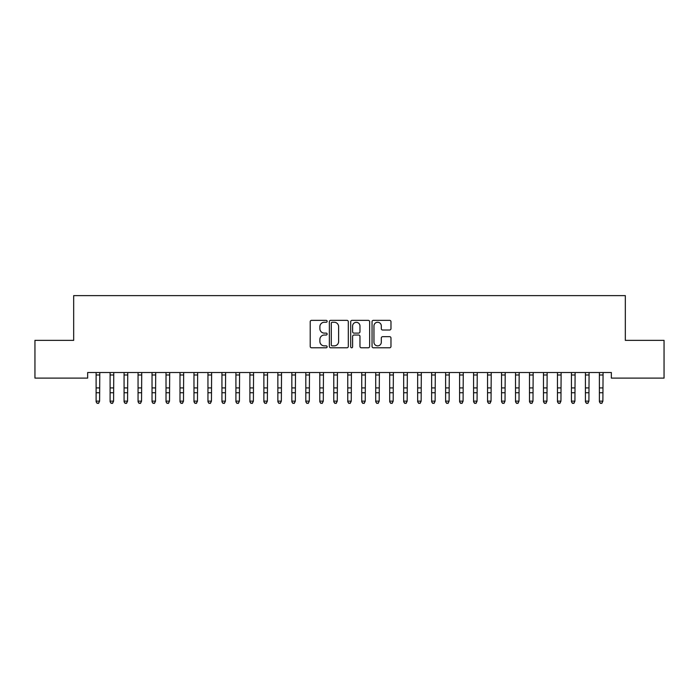 <?xml version="1.0" encoding="UTF-8"?>
<svg xmlns="http://www.w3.org/2000/svg" width="699" height="699" viewBox="0 0 699 699"><rect width="100%" height="100%" fill="white"/><g stroke="black" fill="none" stroke-linecap="round" stroke-linejoin="round"><path stroke-width="1.05" d="M327.132 321.304A0.961 0.961 0 0 0 326.171 320.343L311.588 320.343A1.372 1.372 0 0 0 310.216 321.715L310.216 346.416A1.372 1.372 0 0 0 311.588 347.787L326.171 347.787A0.961 0.961 0 0 0 327.132 346.826A0.961 0.961 0 0 0 326.171 345.865L324.284 345.865A4.395 4.395 0 0 1 319.897 341.479L319.897 339.417A4.395 4.395 0 0 1 324.284 335.031L326.171 335.031A0.961 0.961 0 0 0 327.132 334.07A0.961 0.961 0 0 0 326.171 333.108L324.284 333.108A4.395 4.395 0 0 1 319.897 328.713L319.897 326.66A4.395 4.395 0 0 1 324.284 322.265L326.171 322.265A0.961 0.961 0 0 0 327.132 321.304M389.605 330.024A1.372 1.372 0 0 0 390.977 328.644L390.977 321.715A1.372 1.372 0 0 0 389.605 320.343L373.415 320.343A1.372 1.372 0 0 0 372.043 321.715L372.043 346.416A1.372 1.372 0 0 0 373.415 347.787L389.605 347.787A1.372 1.372 0 0 0 390.977 346.416L390.977 338.045A1.372 1.372 0 0 0 389.605 336.673L382.676 336.673A1.372 1.372 0 0 0 381.305 338.045L381.305 342.195A3.67 3.67 0 0 1 377.635 345.865A3.67 3.67 0 0 1 373.956 342.195L373.956 325.935A3.67 3.67 0 0 1 377.635 322.265A3.67 3.67 0 0 1 381.305 325.935L381.305 328.644A1.372 1.372 0 0 0 382.676 330.024L389.605 330.024M611.345 372.515L87.655 372.515L87.655 378.107L34.95 378.107L34.95 340.361L73.675 340.361L73.675 295.625L625.325 295.625L625.325 340.361L664.05 340.361L664.05 378.107L611.345 378.107L611.345 372.515M348.303 321.715A1.372 1.372 0 0 0 346.931 320.343L330.732 320.343A1.372 1.372 0 0 0 329.36 321.715L329.36 346.416A1.372 1.372 0 0 0 330.732 347.787L346.931 347.787A1.372 1.372 0 0 0 348.303 346.416L348.303 321.715M352.069 320.343L368.268 320.343A1.372 1.372 0 0 1 369.64 321.715L369.64 346.416A1.372 1.372 0 0 1 368.268 347.787L361.339 347.787A1.372 1.372 0 0 1 359.968 346.416L359.968 336.402A1.372 1.372 0 0 0 358.587 335.031L353.991 335.031A1.372 1.372 0 0 0 352.619 336.402L352.619 346.826A0.961 0.961 0 0 1 351.658 347.787A0.961 0.961 0 0 1 350.697 346.826L350.697 321.715A1.372 1.372 0 0 1 352.069 320.343M332.243 322.265A0.961 0.961 0 0 0 331.282 323.226L331.282 344.913A0.961 0.961 0 0 0 332.243 345.865L334.236 345.865A4.395 4.395 0 0 0 338.622 341.479L338.622 326.66A4.395 4.395 0 0 0 334.236 322.265L332.243 322.265M359.968 326.005A3.67 3.67 0 0 0 356.289 322.335A3.67 3.67 0 0 0 352.619 326.005L352.619 331.737A1.372 1.372 0 0 0 353.991 333.108L358.587 333.108A1.372 1.372 0 0 0 359.968 331.737L359.968 326.005M96.112 373.24L96.112 401.13L99.608 401.13L98.559 403.375L97.161 403.113L98.559 403.375M95.946 372.541L99.782 372.515L99.608 401.13L98.559 403.113M97.161 403.375L96.112 401.794L97.161 403.113M110.093 373.24L110.093 401.13L113.588 401.13L112.539 403.375L111.141 403.113L112.539 403.375M109.926 372.541L113.762 372.515L113.588 401.13L112.539 403.113M124.073 373.24L124.073 401.13L127.568 401.13L126.519 403.375L125.121 403.113L126.519 403.375M123.906 372.541L127.742 372.515L127.568 401.13L126.519 403.113M111.141 403.375L110.093 401.794L111.141 403.113M125.121 403.375L124.073 401.794L125.121 403.113M138.053 373.24L138.053 401.13L141.548 401.13L140.499 403.375L139.101 403.113L140.499 403.375M137.886 372.541L141.722 372.515L141.548 401.13L140.499 403.113M152.032 373.24L152.032 401.13L155.528 401.13L154.479 403.375L153.081 403.113L154.479 403.375M151.866 372.541L155.702 372.515L155.528 401.13L154.479 403.113M139.101 403.375L138.053 401.794L139.101 403.113M153.081 403.375L152.032 401.794L153.081 403.113M166.013 373.24L166.013 401.13L169.507 401.13L168.459 403.375L167.061 403.113L168.459 403.375M165.846 372.541L169.682 372.515L169.507 401.13L168.459 403.113M167.061 403.375L166.013 401.794L167.061 403.113M179.993 373.24L179.993 401.13L183.488 401.13L182.439 403.375L181.041 403.113L182.439 403.375M179.826 372.541L183.662 372.515L183.488 401.13L182.439 403.113M181.041 403.375L179.993 401.794L181.041 403.113M193.972 373.24L193.972 401.13L197.468 401.13L196.419 403.375L195.021 403.113L196.419 403.375M193.806 372.541L197.642 372.515L197.468 401.13L196.419 403.113M195.021 403.375L193.972 401.794L195.021 403.113M207.953 373.24L207.953 401.13L211.448 401.13L210.399 403.375L209.001 403.113L210.399 403.375M207.786 372.541L211.622 372.515L211.448 401.13L210.399 403.113M209.001 403.375L207.953 401.794L209.001 403.113M221.933 373.24L221.933 401.13L225.428 401.13L224.379 403.375L222.981 403.113L224.379 403.375M221.766 372.541L225.602 372.515L225.428 401.13L224.379 403.113M222.981 403.375L221.933 401.794L222.981 403.113M235.912 373.24L235.912 401.13L239.407 401.13L238.359 403.375L236.961 403.113L238.359 403.375M235.746 372.541L239.582 372.515L239.407 401.13L238.359 403.113M236.961 403.375L235.912 401.794L236.961 403.113M249.893 373.24L249.893 401.13L253.388 401.13L252.339 403.375L250.941 403.113L252.339 403.375M249.726 372.541L253.562 372.515L253.388 401.13L252.339 403.113M250.941 403.375L249.893 401.794L250.941 403.113M263.873 373.24L263.873 401.13L267.368 401.13L266.319 403.375L264.921 403.113L266.319 403.375M263.706 372.541L267.542 372.515L267.368 401.13L266.319 403.113M264.921 403.375L263.873 401.794L264.921 403.113M277.853 373.24L277.853 401.13L281.348 401.13L280.299 403.375L278.901 403.113L280.299 403.375M277.686 372.541L281.522 372.515L281.348 401.13L280.299 403.113M278.901 403.375L277.853 401.794L278.901 403.113M291.832 373.24L291.832 401.13L295.327 401.13L294.279 403.375L292.881 403.113L294.279 403.375M291.666 372.541L295.502 372.515L295.327 401.13L294.279 403.113M292.881 403.375L291.832 401.794L292.881 403.113M305.812 373.24L305.812 401.13L309.308 401.13L308.259 403.375L306.861 403.113L308.259 403.375M305.646 372.541L309.482 372.515L309.308 401.13L308.259 403.113M306.861 403.375L305.812 401.794L306.861 403.113M319.793 373.24L319.793 401.13L323.288 401.13L322.239 403.375L320.841 403.113L322.239 403.375M319.626 372.541L323.462 372.515L323.288 401.13L322.239 403.113M320.841 403.375L319.793 401.794L320.841 403.113M333.773 373.24L333.773 401.13L337.267 401.13L336.219 403.375L334.821 403.113L336.219 403.375M333.606 372.541L337.442 372.515L337.267 401.13L336.219 403.113M334.821 403.375L333.773 401.794L334.821 403.113M347.752 373.24L347.752 401.13L351.248 401.13L350.199 403.375L348.801 403.113L350.199 403.375M347.586 372.541L351.422 372.515L351.248 401.13L350.199 403.113M348.801 403.375L347.752 401.794L348.801 403.113M361.733 373.24L361.733 401.13L365.228 401.13L364.179 403.375L362.781 403.113L364.179 403.375M361.566 372.541L365.402 372.515L365.228 401.13L364.179 403.113M362.781 403.375L361.733 401.794L362.781 403.113M375.713 373.24L375.713 401.13L379.208 401.13L378.159 403.375L376.761 403.113L378.159 403.375M375.546 372.541L379.382 372.515L379.208 401.13L378.159 403.113M376.761 403.375L375.713 401.794L376.761 403.113M389.692 373.24L389.692 401.13L393.188 401.13L392.139 403.375L390.741 403.113L392.139 403.375M389.526 372.541L393.362 372.515L393.188 401.13L392.139 403.113M390.741 403.375L389.692 401.794L390.741 403.113M403.673 373.24L403.673 401.13L407.168 401.13L406.119 403.375L404.721 403.113L406.119 403.375M403.506 372.541L407.342 372.515L407.168 401.13L406.119 403.113M404.721 403.375L403.673 401.794L404.721 403.113M417.653 373.24L417.653 401.13L421.148 401.13L420.099 403.375L418.701 403.113L420.099 403.375M417.486 372.541L421.322 372.515L421.148 401.13L420.099 403.113M431.632 373.24L431.632 401.13L435.127 401.13L434.079 403.375L432.681 403.113L434.079 403.375M431.466 372.541L435.302 372.515L435.127 401.13L434.079 403.113M445.613 373.24L445.613 401.13L449.108 401.13L448.059 403.375L446.661 403.113L448.059 403.375M445.446 372.541L449.282 372.515L449.108 401.13L448.059 403.113M459.593 373.24L459.593 401.13L463.088 401.13L462.039 403.375L460.641 403.113L462.039 403.375M459.426 372.541L463.262 372.515L463.088 401.13L462.039 403.113M473.572 373.24L473.572 401.13L477.067 401.13L476.019 403.375L474.621 403.113L476.019 403.375M473.406 372.541L477.242 372.515L477.067 401.13L476.019 403.113M487.553 373.24L487.553 401.13L491.048 401.13L489.999 403.375L488.601 403.113L489.999 403.375M487.386 372.541L491.222 372.515L491.048 401.13L489.999 403.113M501.533 373.24L501.533 401.13L505.028 401.13L503.979 403.375L502.581 403.113L503.979 403.375M501.366 372.541L505.202 372.515L505.028 401.13L503.979 403.113M418.701 403.375L417.653 401.794L418.701 403.113M432.681 403.375L431.632 401.794L432.681 403.113M446.661 403.375L445.613 401.794L446.661 403.113M460.641 403.375L459.593 401.794L460.641 403.113M474.621 403.375L473.572 401.794L474.621 403.113M488.601 403.375L487.553 401.794L488.601 403.113M502.581 403.375L501.533 401.794L502.581 403.113M515.513 373.24L515.513 401.13L519.008 401.13L517.959 403.375L516.561 403.113L517.959 403.375M515.346 372.541L519.182 372.515L519.008 401.13L517.959 403.113M516.561 403.375L515.513 401.794L516.561 403.113M529.493 373.24L529.493 401.13L532.988 401.13L531.939 403.375L530.541 403.113L531.939 403.375M529.326 372.541L533.162 372.515L532.988 401.13L531.939 403.113M530.541 403.375L529.493 401.794L530.541 403.113M543.472 373.24L543.472 401.13L546.967 401.13L545.919 403.375L544.521 403.113L545.919 403.375M543.306 372.541L547.142 372.515L546.967 401.13L545.919 403.113M544.521 403.375L543.472 401.794L544.521 403.113M557.452 373.24L557.452 401.13L560.947 401.13L559.899 403.375L558.501 403.113L559.899 403.375M557.286 372.541L561.122 372.515L560.947 401.13L559.899 403.113M558.501 403.375L557.452 401.794L558.501 403.113M571.433 373.24L571.433 401.13L574.928 401.13L573.879 403.375L572.481 403.113L573.879 403.375M571.266 372.541L575.102 372.515L574.928 401.13L573.879 403.113M572.481 403.375L571.433 401.794L572.481 403.113M585.413 373.24L585.413 401.13L588.908 401.13L587.859 403.375L586.461 403.113L587.859 403.375M585.246 372.541L589.082 372.515L588.908 401.13L587.859 403.113M586.461 403.375L585.413 401.794L586.461 403.113M599.393 373.24L599.393 401.13L602.888 401.13L601.839 403.375L600.441 403.113L601.839 403.375M599.226 372.541L603.062 372.515L602.888 401.13L601.839 403.113M600.441 403.375L599.393 401.794L600.441 403.113M99.608 387.91L96.112 387.91M99.608 392.742L96.112 392.742M99.608 374.996L96.112 374.996M113.588 387.91L110.093 387.91M113.588 392.742L110.093 392.742M113.588 374.996L110.093 374.996M127.568 387.91L124.073 387.91M127.568 392.742L124.073 392.742M127.568 374.996L124.073 374.996M141.548 387.91L138.053 387.91M141.548 392.742L138.053 392.742M141.548 374.996L138.053 374.996M155.528 387.91L152.032 387.91M155.528 392.742L152.032 392.742M155.528 374.996L152.032 374.996M169.507 387.91L166.013 387.91M169.507 392.742L166.013 392.742M169.507 374.996L166.013 374.996M183.488 387.91L179.993 387.91M183.488 392.742L179.993 392.742M183.488 374.996L179.993 374.996M197.468 387.91L193.972 387.91M197.468 392.742L193.972 392.742M197.468 374.996L193.972 374.996M211.448 387.91L207.953 387.91M211.448 392.742L207.953 392.742M211.448 374.996L207.953 374.996M225.428 387.91L221.933 387.91M225.428 392.742L221.933 392.742M225.428 374.996L221.933 374.996M239.407 387.91L235.912 387.91M239.407 392.742L235.912 392.742M239.407 374.996L235.912 374.996M253.388 387.91L249.893 387.91M253.388 392.742L249.893 392.742M253.388 374.996L249.893 374.996M267.368 387.91L263.873 387.91M267.368 392.742L263.873 392.742M267.368 374.996L263.873 374.996M281.348 387.91L277.853 387.91M281.348 392.742L277.853 392.742M281.348 374.996L277.853 374.996M295.327 387.91L291.832 387.91M295.327 392.742L291.832 392.742M295.327 374.996L291.832 374.996M309.308 387.91L305.812 387.91M309.308 392.742L305.812 392.742M309.308 374.996L305.812 374.996M323.288 387.91L319.793 387.91M323.288 392.742L319.793 392.742M323.288 374.996L319.793 374.996M337.267 387.91L333.773 387.91M337.267 392.742L333.773 392.742M337.267 374.996L333.773 374.996M351.248 387.91L347.752 387.91M351.248 392.742L347.752 392.742M351.248 374.996L347.752 374.996M365.228 387.91L361.733 387.91M365.228 392.742L361.733 392.742M365.228 374.996L361.733 374.996M379.208 387.91L375.713 387.91M379.208 392.742L375.713 392.742M379.208 374.996L375.713 374.996M393.188 387.91L389.692 387.91M393.188 392.742L389.692 392.742M393.188 374.996L389.692 374.996M407.168 387.91L403.673 387.91M407.168 392.742L403.673 392.742M407.168 374.996L403.673 374.996M421.148 387.91L417.653 387.91M421.148 392.742L417.653 392.742M421.148 374.996L417.653 374.996M435.127 387.91L431.632 387.91M435.127 392.742L431.632 392.742M435.127 374.996L431.632 374.996M449.108 387.91L445.613 387.91M449.108 392.742L445.613 392.742M449.108 374.996L445.613 374.996M463.088 387.91L459.593 387.91M463.088 392.742L459.593 392.742M463.088 374.996L459.593 374.996M477.067 387.91L473.572 387.91M477.067 392.742L473.572 392.742M477.067 374.996L473.572 374.996M491.048 387.91L487.553 387.91M491.048 392.742L487.553 392.742M491.048 374.996L487.553 374.996M505.028 387.91L501.533 387.91M505.028 392.742L501.533 392.742M505.028 374.996L501.533 374.996M519.008 387.91L515.513 387.91M519.008 392.742L515.513 392.742M519.008 374.996L515.513 374.996M532.988 387.91L529.493 387.91M532.988 392.742L529.493 392.742M532.988 374.996L529.493 374.996M546.967 387.91L543.472 387.91M546.967 392.742L543.472 392.742M546.967 374.996L543.472 374.996M560.947 387.91L557.452 387.91M560.947 392.742L557.452 392.742M560.947 374.996L557.452 374.996M574.928 387.91L571.433 387.91M574.928 392.742L571.433 392.742M574.928 374.996L571.433 374.996M588.908 387.91L585.413 387.91M588.908 392.742L585.413 392.742M588.908 374.996L585.413 374.996M602.888 387.91L599.393 387.91M602.888 392.742L599.393 392.742M602.888 374.996L599.393 374.996"/></g></svg>
